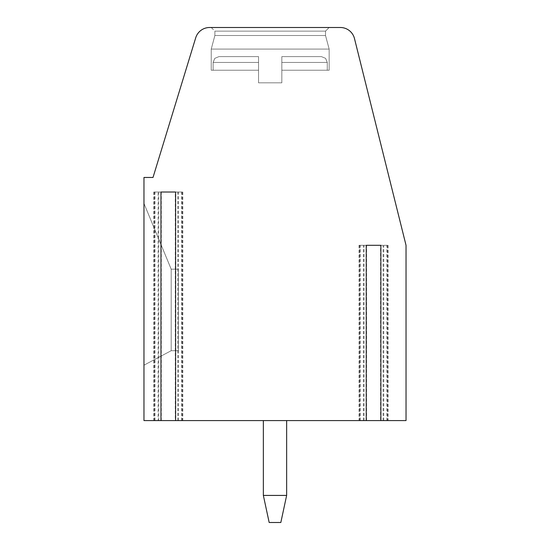 <?xml version="1.0" encoding="UTF-8"?>
<svg xmlns="http://www.w3.org/2000/svg" width="550" height="550" viewBox="0 0 550 550"><rect width="100%" height="100%" fill="white"/><g stroke="black" fill="none" stroke-linecap="round" stroke-linejoin="round"><path stroke-width="0.41" stroke-dasharray="2.75 2.06" d="M182.249 192.012L175.608 192.012L182.834 192.012L182.249 192.012L182.249 420.585L175.608 420.585L182.249 420.585M158.104 192.012L153.732 192.012L158.104 192.012L158.104 420.585L160.958 420.585L153.732 420.585L158.104 420.585M366.238 420.585L359.013 420.585L366.238 420.585M380.889 420.585L388.114 420.585L380.889 420.585M380.552 420.585L406.031 420.585L406.031 245.3L354.475 38.534A14.561 14.561 0 0 0 340.354 27.5L209.633 27.5A14.561 14.561 0 0 0 195.711 37.806L153.01 177.458L143.969 177.458L143.969 420.585L387.441 420.585L380.552 420.585L380.552 245.3L359.686 245.3L380.552 245.3M263.354 420.585L286.646 420.585L263.354 420.585L286.646 420.585L263.354 420.585L286.646 420.585L263.354 420.585L286.646 420.585L263.354 420.585L286.646 420.585L263.354 420.585L286.646 420.585L263.354 420.585L286.646 420.585L263.354 420.585L286.646 420.585L263.354 420.585L286.646 420.585L263.354 420.585L286.646 420.585L263.354 420.585L286.646 420.585L263.354 420.585L286.646 420.585L263.354 420.585L286.646 420.585L263.354 420.585L286.646 420.585L263.354 420.585L286.646 420.585L263.354 420.585L286.646 420.585L263.354 420.585L286.646 420.585L263.354 420.585L286.646 420.585L263.354 420.585L286.646 420.585L263.354 420.585L286.646 420.585L263.354 420.585L286.646 420.585L263.354 420.585L286.646 420.585L263.354 420.585L286.646 420.585L263.354 420.585L263.354 495.419L269.177 522.5L263.354 495.419L286.646 495.419L263.354 495.419L269.177 522.5L280.823 522.5L269.177 522.5L263.354 495.419L286.646 495.419L286.646 420.585L286.646 495.419L280.823 522.5L286.646 495.419L263.354 495.419L269.177 522.5L280.823 522.5L269.177 522.5L263.354 495.419L286.646 495.419L286.646 420.585L286.646 495.419L280.823 522.5L286.646 495.419L263.354 495.419L269.177 522.5L280.823 522.5L269.177 522.5L263.354 495.419L286.646 495.419L286.646 420.585L286.646 495.419L280.823 522.5L286.646 495.419L263.354 495.419L269.177 522.5L280.823 522.5L269.177 522.5L263.354 495.419L286.646 495.419L286.646 420.585L286.646 495.419L280.823 522.5L286.646 495.419L263.354 495.419L269.177 522.5L280.823 522.5L269.177 522.5L263.354 495.419L286.646 495.419L286.646 420.585L286.646 495.419L280.823 522.5L286.646 495.419L263.354 495.419L269.177 522.5L280.823 522.5L269.177 522.5L263.354 495.419L286.646 495.419L286.646 420.585L286.646 495.419L280.823 522.5L286.646 495.419L263.354 495.419L269.177 522.5L280.823 522.5L269.177 522.5L263.354 495.419L286.646 495.419L286.646 420.585L286.646 495.419L280.823 522.5L286.646 495.419L263.354 495.419L269.177 522.5L280.823 522.5L269.177 522.5L263.354 495.419L286.646 495.419L286.646 420.585L286.646 495.419L280.823 522.5L286.646 495.419L263.354 495.419L269.177 522.5L280.823 522.5L269.177 522.5L263.354 495.419L286.646 495.419L286.646 420.585L286.646 495.419L280.823 522.5L286.646 495.419L263.354 495.419L269.177 522.5L280.823 522.5L269.177 522.5L263.354 495.419L286.646 495.419L286.646 420.585L286.646 495.419L280.823 522.5L286.646 495.419L263.354 495.419L269.177 522.5L280.823 522.5L269.177 522.5L263.354 495.419L286.646 495.419L286.646 420.585L286.646 495.419L280.823 522.5L286.646 495.419L263.354 495.419L269.177 522.5L280.823 522.5L269.177 522.5L263.354 495.419L286.646 495.419L286.646 420.585L286.646 495.419L280.823 522.5L286.646 495.419L263.354 495.419L269.177 522.5L280.823 522.5L269.177 522.5L263.354 495.419L286.646 495.419L286.646 420.585L286.646 495.419L280.823 522.5L286.646 495.419L263.354 495.419L269.177 522.5L280.823 522.5L269.177 522.5L263.354 495.419L286.646 495.419L286.646 420.585L286.646 495.419L280.823 522.5L286.646 495.419L263.354 495.419L269.177 522.5L280.823 522.5L269.177 522.5L263.354 495.419L286.646 495.419L286.646 420.585L286.646 495.419L280.823 522.5L286.646 495.419L263.354 495.419L269.177 522.5L280.823 522.5L269.177 522.5L263.354 495.419L286.646 495.419L286.646 420.585L286.646 495.419L280.823 522.5L286.646 495.419L263.354 495.419L269.177 522.5L280.823 522.5L269.177 522.5L263.354 495.419L286.646 495.419L286.646 420.585L286.646 495.419L280.823 522.5L286.646 495.419L263.354 495.419L269.177 522.5L280.823 522.5L269.177 522.5L263.354 495.419L286.646 495.419L286.646 420.585L286.646 495.419L280.823 522.5L286.646 495.419L263.354 495.419L269.177 522.5L280.823 522.5L269.177 522.5L263.354 495.419L286.646 495.419L286.646 420.585L286.646 495.419L280.823 522.5L286.646 495.419L263.354 495.419L269.177 522.5L280.823 522.5L269.177 522.5L263.354 495.419L286.646 495.419L286.646 420.585L286.646 495.419L280.823 522.5L286.646 495.419L263.354 495.419L269.177 522.5L280.823 522.5L269.177 522.5L263.354 495.419L286.646 495.419L286.646 420.585L286.646 495.419L280.823 522.5L286.646 495.419L263.354 495.419L269.177 522.5L280.823 522.5L269.177 522.5L280.823 522.5L286.646 495.419L286.646 420.585L286.646 495.419L280.823 522.5L286.646 495.419L263.354 495.419L263.354 420.585L263.354 495.419M366.238 245.3L359.013 245.3L366.238 245.3M387.53 245.3L380.889 245.3L388.114 245.3L387.53 245.3L387.53 420.585M329.161 70.242L281.841 70.242L329.161 70.242L329.161 49.088L329.161 70.242L281.841 70.242L329.161 70.242L281.841 70.242L329.161 70.242L329.161 49.088L329.161 70.242L281.841 70.242L329.161 70.242L281.841 70.242L329.161 70.242L329.161 49.088L329.161 70.242L281.841 70.242L329.161 70.242L281.841 70.242L329.161 70.242L329.161 49.088L329.161 70.242L281.841 70.242L329.161 70.242L281.841 70.242L329.161 70.242L329.161 49.088L329.161 70.242L281.841 70.242L329.161 70.242L281.841 70.242L329.161 70.242L329.161 49.088L329.161 70.242L281.841 70.242L329.161 70.242L281.841 70.242L329.161 70.242L329.161 49.088L329.161 70.242L281.841 70.242L329.161 70.242L281.841 70.242L329.161 70.242L329.161 49.088L329.161 70.242L281.841 70.242L329.161 70.242L281.841 70.242L329.161 70.242L329.161 49.088L329.161 70.242L281.841 70.242L329.161 70.242L281.841 70.242L329.161 70.242L329.161 49.088L329.161 70.242L281.841 70.242L329.161 70.242L281.841 70.242L329.161 70.242L329.161 49.088L329.161 70.242L281.841 70.242L329.161 70.242L281.841 70.242L329.161 70.242L329.161 49.088L325.518 35.509L325.518 31.137L329.161 27.5L211.234 27.5L329.161 27.5L211.234 27.5L329.161 27.5L211.234 27.5L329.161 27.5L211.234 27.5L329.161 27.5L211.234 27.5L329.161 27.5L211.234 27.5L329.161 27.5L211.234 27.5L329.161 27.5L211.234 27.5L329.161 27.5L211.234 27.5L329.161 27.5L211.234 27.5L329.161 27.5L211.234 27.5L329.161 27.5L211.234 27.5L329.161 27.5L211.234 27.5L329.161 27.5L211.234 27.5L329.161 27.5L211.234 27.5L329.161 27.5L211.234 27.5L329.161 27.5L211.234 27.5L329.161 27.5L211.234 27.5L329.161 27.5L211.234 27.5L329.161 27.5L211.234 27.5L329.161 27.5L211.234 27.5L329.161 27.5L211.234 27.5L329.161 27.5L211.234 27.5L329.161 27.5L325.518 31.137L214.871 31.137L211.234 27.5M143.969 365.179L143.969 203.452L143.969 365.179L143.969 203.452L143.969 365.179L143.969 203.452L143.969 365.179L143.969 203.452L143.969 365.179L143.969 203.452L143.969 365.179L143.969 203.452L143.969 365.179L143.969 203.452L143.969 365.179L143.969 203.452L143.969 365.179L143.969 203.452L143.969 365.179L143.969 203.452L143.969 365.179L143.969 203.452L143.969 365.179L143.969 203.452L143.969 365.179L143.969 203.452L143.969 365.179L143.969 203.452L143.969 365.179L143.969 203.452L143.969 365.179L143.969 203.452L143.969 365.179L143.969 203.452L143.969 365.179L143.969 203.452L143.969 365.179L143.969 203.452L143.969 365.179L143.969 203.452L143.969 365.179L143.969 203.452L143.969 365.179L143.969 203.452L143.969 365.179L143.969 203.452L143.969 365.179L171.194 350.707L171.194 269.177L143.969 203.452L171.194 269.177L171.194 350.707L143.969 365.179L171.194 350.707L178.475 350.707L178.475 269.177L171.194 269.177L143.969 203.452L171.194 269.177L171.194 350.707L178.475 350.707L178.475 269.177L171.194 269.177L143.969 203.452L171.194 269.177L171.194 350.707L143.969 365.179L171.194 350.707L171.194 269.177L143.969 203.452L171.194 269.177L171.194 350.707L178.475 350.707L178.475 269.177L171.194 269.177L143.969 203.452L171.194 269.177L171.194 350.707L178.475 350.707L178.475 269.177L171.194 269.177L143.969 203.452L171.194 269.177L171.194 350.707L143.969 365.179L171.194 350.707L171.194 269.177L143.969 203.452L171.194 269.177L171.194 350.707L178.475 350.707L178.475 269.177L171.194 269.177L143.969 203.452L171.194 269.177L171.194 350.707L178.475 350.707L178.475 269.177L171.194 269.177L143.969 203.452L171.194 269.177L171.194 350.707L143.969 365.179L171.194 350.707L171.194 269.177L143.969 203.452L171.194 269.177L171.194 350.707L178.475 350.707L178.475 269.177L171.194 269.177L143.969 203.452L171.194 269.177L171.194 350.707L178.475 350.707L178.475 269.177L171.194 269.177L143.969 203.452L171.194 269.177L171.194 350.707L143.969 365.179L171.194 350.707L171.194 269.177L143.969 203.452L171.194 269.177L171.194 350.707L178.475 350.707L178.475 269.177L171.194 269.177L143.969 203.452L171.194 269.177L171.194 350.707L178.475 350.707L178.475 269.177L171.194 269.177L143.969 203.452L171.194 269.177L171.194 350.707L143.969 365.179L171.194 350.707L171.194 269.177L143.969 203.452L171.194 269.177L171.194 350.707L178.475 350.707L178.475 269.177L171.194 269.177L143.969 203.452L171.194 269.177L171.194 350.707L178.475 350.707L178.475 269.177L171.194 269.177L143.969 203.452L171.194 269.177L171.194 350.707L143.969 365.179L171.194 350.707L171.194 269.177L143.969 203.452L171.194 269.177L171.194 350.707L178.475 350.707L178.475 269.177L171.194 269.177L143.969 203.452L171.194 269.177L171.194 350.707L178.475 350.707L178.475 269.177L171.194 269.177L143.969 203.452L171.194 269.177L171.194 350.707L143.969 365.179L171.194 350.707L171.194 269.177L143.969 203.452L171.194 269.177L171.194 350.707L178.475 350.707L178.475 269.177L171.194 269.177L143.969 203.452L171.194 269.177L171.194 350.707L178.475 350.707L178.475 269.177L171.194 269.177L171.194 350.707L143.969 365.179L171.194 350.707L178.475 350.707L178.475 269.177L171.194 269.177L178.475 269.177L171.194 269.177L171.194 350.707L178.475 350.707L178.475 269.177L171.194 269.177L171.194 350.707L143.969 365.179L171.194 350.707L178.475 350.707L178.475 269.177L171.194 269.177L178.475 269.177L171.194 269.177L171.194 350.707L178.475 350.707L178.475 269.177L171.194 269.177L171.194 350.707L143.969 365.179L171.194 350.707L178.475 350.707L178.475 269.177L171.194 269.177L178.475 269.177L171.194 269.177L171.194 350.707L178.475 350.707L178.475 269.177L171.194 269.177L171.194 350.707L143.969 365.179L171.194 350.707L178.475 350.707L178.475 269.177L171.194 269.177L178.475 269.177L171.194 269.177L171.194 350.707L178.475 350.707L178.475 269.177L171.194 269.177L171.194 350.707L143.969 365.179L171.194 350.707L178.475 350.707L178.475 269.177L171.194 269.177L178.475 269.177L171.194 269.177L171.194 350.707L178.475 350.707L178.475 269.177L171.194 269.177L171.194 350.707L143.969 365.179L171.194 350.707L178.475 350.707L178.475 269.177L171.194 269.177L178.475 269.177L171.194 269.177L171.194 350.707L178.475 350.707L178.475 269.177L171.194 269.177L171.194 350.707L143.969 365.179L171.194 350.707L178.475 350.707L178.475 269.177L171.194 269.177L178.475 269.177L171.194 269.177L171.194 350.707L178.475 350.707L178.475 269.177L171.194 269.177L171.194 350.707L143.969 365.179L171.194 350.707L178.475 350.707L178.475 269.177L171.194 269.177L178.475 269.177L178.475 350.707L178.475 269.177L178.475 350.707L178.475 269.177L178.475 350.707L178.475 269.177L178.475 350.707L178.475 269.177L178.475 350.707L178.475 269.177L178.475 350.707L178.475 269.177L178.475 350.707L178.475 269.177L178.475 350.707L171.194 350.707L143.969 365.179L171.194 350.707L178.475 350.707L171.194 350.707L143.969 365.179L171.194 350.707L178.475 350.707L171.194 350.707L143.969 365.179L171.194 350.707L178.475 350.707L171.194 350.707L143.969 365.179L171.194 350.707L178.475 350.707L171.194 350.707L143.969 365.179L171.194 350.707L178.475 350.707L171.194 350.707L143.969 365.179L171.194 350.707L178.475 350.707L171.194 350.707L143.969 365.179M175.271 192.012L154.406 192.012L182.16 192.012L175.271 192.012L175.271 420.585M366.575 420.585L366.575 245.3M161.294 420.585L161.294 192.012M171.194 350.707L178.475 350.707L171.194 350.707M211.234 70.242L211.234 49.088L329.161 49.088L211.234 49.088L214.871 35.509L325.518 35.509L214.871 35.509L325.518 35.509L329.161 49.088L211.234 49.088L211.234 70.242L211.234 49.088L329.161 49.088L211.234 49.088L329.161 49.088L325.518 35.509L329.161 49.088L211.234 49.088L211.234 70.242L211.234 49.088L329.161 49.088L211.234 49.088L329.161 49.088L325.518 35.509L329.161 49.088L211.234 49.088L211.234 70.242L211.234 49.088L329.161 49.088L211.234 49.088L329.161 49.088L325.518 35.509L329.161 49.088L211.234 49.088L211.234 70.242L211.234 49.088L329.161 49.088L211.234 49.088L329.161 49.088L325.518 35.509L329.161 49.088L211.234 49.088L211.234 70.242L211.234 49.088L329.161 49.088L211.234 49.088L329.161 49.088L325.518 35.509L329.161 49.088L211.234 49.088L211.234 70.242L211.234 49.088L329.161 49.088L211.234 49.088L329.161 49.088L325.518 35.509L329.161 49.088L211.234 49.088L211.234 70.242L211.234 49.088L329.161 49.088L211.234 49.088L329.161 49.088L325.518 35.509L329.161 49.088L211.234 49.088L211.234 70.242L211.234 49.088L329.161 49.088L211.234 49.088L329.161 49.088L325.518 35.509L329.161 49.088L211.234 49.088L211.234 70.242L211.234 49.088L329.161 49.088L211.234 49.088L329.161 49.088L325.518 35.509L329.161 49.088L211.234 49.088L211.234 70.242L211.234 49.088L329.161 49.088L211.234 49.088L329.161 49.088L325.518 35.509L329.161 49.088L211.234 49.088L211.234 70.242L258.548 70.242L258.548 82.823L281.841 82.823L281.841 56.616L321.441 56.616L281.841 56.616L281.841 82.823L258.548 82.823L258.548 56.616L218.948 56.616L258.548 56.616L258.548 70.242L211.234 70.242L258.548 70.242L258.548 82.823L281.841 82.823L281.841 56.616L321.441 56.616L281.841 56.616L281.841 82.823L258.548 82.823L258.548 56.616L218.948 56.616L258.548 56.616L258.548 70.242L211.234 70.242L258.548 70.242L258.548 82.823L281.841 82.823L281.841 56.616L321.441 56.616L281.841 56.616L281.841 82.823L258.548 82.823L258.548 56.616L218.948 56.616L258.548 56.616L258.548 70.242L211.234 70.242L258.548 70.242L258.548 82.823L281.841 82.823L281.841 56.616L321.441 56.616L281.841 56.616L281.841 82.823L258.548 82.823L258.548 56.616L218.948 56.616L258.548 56.616L258.548 70.242L211.234 70.242L258.548 70.242L258.548 82.823L281.841 82.823L281.841 56.616L321.441 56.616L281.841 56.616L281.841 82.823L258.548 82.823L258.548 56.616L218.948 56.616L258.548 56.616L258.548 70.242L211.234 70.242L258.548 70.242L258.548 82.823L281.841 82.823L281.841 56.616L321.441 56.616L281.841 56.616L281.841 82.823L258.548 82.823L258.548 56.616L218.948 56.616L258.548 56.616L258.548 70.242L211.234 70.242L258.548 70.242L258.548 82.823L281.841 82.823L281.841 56.616L321.441 56.616L281.841 56.616L281.841 82.823L258.548 82.823L258.548 56.616L218.948 56.616L258.548 56.616L258.548 70.242L211.234 70.242L258.548 70.242L258.548 82.823L281.841 82.823L281.841 56.616L321.441 56.616L281.841 56.616L281.841 82.823L258.548 82.823L258.548 56.616L218.948 56.616L258.548 56.616L258.548 70.242L211.234 70.242L258.548 70.242L258.548 82.823L281.841 82.823L281.841 56.616L321.441 56.616L281.841 56.616L281.841 82.823L258.548 82.823L258.548 56.616L218.948 56.616L258.548 56.616L258.548 70.242L211.234 70.242L258.548 70.242L258.548 82.823L281.841 82.823L281.841 56.616L321.441 56.616L281.841 56.616L281.841 82.823L258.548 82.823L258.548 56.616L218.948 56.616L258.548 56.616L258.548 70.242L211.234 70.242L258.548 70.242L258.548 82.823L281.841 82.823L281.841 56.616L321.441 56.616L281.841 56.616L281.841 82.823L258.548 82.823L258.548 56.616L218.948 56.616L258.548 56.616L258.548 70.242L211.234 70.242L258.548 70.242L258.548 82.823L281.841 82.823L281.841 56.616L321.441 56.616L281.841 56.616L281.841 82.823L258.548 82.823L258.548 56.616L218.948 56.616L258.548 56.616L258.548 70.242L211.234 70.242L258.548 70.242L258.548 82.823L281.841 82.823L281.841 56.616L321.441 56.616L281.841 56.616L281.841 82.823L258.548 82.823L258.548 56.616L218.948 56.616L258.548 56.616L258.548 70.242L211.234 70.242L258.548 70.242L258.548 82.823L281.841 82.823L281.841 56.616L321.441 56.616L281.841 56.616L281.841 82.823L258.548 82.823L258.548 56.616L218.948 56.616L258.548 56.616L258.548 70.242L211.234 70.242L258.548 70.242L258.548 82.823L281.841 82.823L281.841 56.616L321.441 56.616L281.841 56.616L281.841 82.823L258.548 82.823L258.548 56.616L218.948 56.616L258.548 56.616L258.548 70.242L211.234 70.242L258.548 70.242L258.548 82.823L281.841 82.823L281.841 56.616L321.441 56.616L281.841 56.616L281.841 82.823L258.548 82.823L258.548 56.616L218.948 56.616L258.548 56.616L258.548 70.242L211.234 70.242L258.548 70.242L258.548 82.823L281.841 82.823L281.841 56.616L321.441 56.616L281.841 56.616L281.841 82.823L258.548 82.823L258.548 56.616L218.948 56.616L258.548 56.616L258.548 70.242L211.234 70.242L258.548 70.242L258.548 82.823L281.841 82.823L281.841 56.616L321.441 56.616L281.841 56.616L281.841 82.823L258.548 82.823L258.548 56.616L218.948 56.616L258.548 56.616L258.548 70.242L211.234 70.242L258.548 70.242L258.548 82.823L281.841 82.823L281.841 56.616L281.841 82.823L258.548 82.823L258.548 56.616L218.948 56.616L258.548 56.616L258.548 70.242L211.234 70.242L258.548 70.242L258.548 82.823L281.841 82.823L281.841 70.242L281.841 82.823L258.548 82.823L258.548 56.616L218.948 56.616L258.548 56.616L258.548 70.242L211.234 70.242L258.548 70.242L258.548 82.823L281.841 82.823L281.841 56.616L321.441 56.616L281.841 56.616L281.841 82.823L258.548 82.823L258.548 56.616L218.948 56.616L258.548 56.616L258.548 70.242L211.234 70.242L258.548 70.242L258.548 82.823L281.841 82.823L258.548 82.823L258.548 56.616L258.548 70.242L211.234 70.242L258.548 70.242L258.548 82.823L258.548 70.242L211.234 70.242L211.234 49.088L329.161 49.088L211.234 49.088L329.161 49.088L325.518 35.509L325.518 31.137L214.871 31.137L214.871 35.509L214.871 31.137L325.518 31.137L214.871 31.137L325.518 31.137L329.161 27.5L325.518 31.137L214.871 31.137L214.871 35.509L214.871 31.137L325.518 31.137L214.871 31.137L325.518 31.137L329.161 27.5L325.518 31.137L214.871 31.137L214.871 35.509L214.871 31.137L325.518 31.137L214.871 31.137L325.518 31.137L329.161 27.5L325.518 31.137L214.871 31.137L214.871 35.509L214.871 31.137L325.518 31.137L214.871 31.137L325.518 31.137L329.161 27.5L325.518 31.137L214.871 31.137L214.871 35.509L214.871 31.137L325.518 31.137L214.871 31.137L325.518 31.137L329.161 27.5L325.518 31.137L214.871 31.137L214.871 35.509L214.871 31.137L325.518 31.137L214.871 31.137L325.518 31.137L329.161 27.5L325.518 31.137L214.871 31.137L214.871 35.509L214.871 31.137L325.518 31.137L214.871 31.137L325.518 31.137L329.161 27.5L325.518 31.137L214.871 31.137L214.871 35.509L214.871 31.137L325.518 31.137L214.871 31.137L325.518 31.137L329.161 27.5L325.518 31.137L214.871 31.137L214.871 35.509L214.871 31.137L325.518 31.137L214.871 31.137L325.518 31.137L329.161 27.5L325.518 31.137L214.871 31.137L214.871 35.509L214.871 31.137L325.518 31.137L214.871 31.137L325.518 31.137L329.161 27.5L325.518 31.137L214.871 31.137L214.871 35.509L214.871 31.137L325.518 31.137L214.871 31.137L325.518 31.137L329.161 27.5M325.518 35.509L214.871 35.509L214.871 31.137L325.518 31.137L325.518 35.509L214.871 35.509L211.234 49.088L214.871 35.509L325.518 35.509L325.518 31.137L325.518 35.509L214.871 35.509L325.518 35.509L214.871 35.509L211.234 49.088L214.871 35.509L325.518 35.509L325.518 31.137L325.518 35.509L214.871 35.509L325.518 35.509L214.871 35.509L211.234 49.088L214.871 35.509L325.518 35.509L325.518 31.137L325.518 35.509L214.871 35.509L325.518 35.509L214.871 35.509L211.234 49.088L214.871 35.509L325.518 35.509L325.518 31.137L325.518 35.509L214.871 35.509L325.518 35.509L214.871 35.509L211.234 49.088L214.871 35.509L325.518 35.509L325.518 31.137L325.518 35.509L214.871 35.509L325.518 35.509L214.871 35.509L211.234 49.088L214.871 35.509L325.518 35.509L325.518 31.137L325.518 35.509L214.871 35.509L325.518 35.509L214.871 35.509L211.234 49.088L214.871 35.509L325.518 35.509L325.518 31.137L325.518 35.509L214.871 35.509L325.518 35.509L214.871 35.509L211.234 49.088L214.871 35.509L325.518 35.509L325.518 31.137L325.518 35.509L214.871 35.509L325.518 35.509L214.871 35.509L211.234 49.088L214.871 35.509L325.518 35.509L325.518 31.137L325.518 35.509L214.871 35.509L325.518 35.509L214.871 35.509L211.234 49.088L214.871 35.509L325.518 35.509L325.518 31.137L325.518 35.509L214.871 35.509L325.518 35.509L214.871 35.509L211.234 49.088L214.871 35.509L325.518 35.509M281.841 56.616L321.441 56.616L281.841 56.616L281.841 62.439L281.841 56.616L321.441 56.616L281.841 56.616L281.841 62.439L281.841 56.616L321.441 56.616L281.841 56.616L281.841 62.439L281.841 56.616L321.441 56.616L281.841 56.616M281.841 70.242L281.841 62.439L327.264 62.439L281.841 62.439L327.264 62.439L281.841 62.439L327.264 62.439L281.841 62.439L327.264 62.439L281.841 62.439L327.264 62.439L281.841 62.439L327.264 62.439L281.841 62.439L327.264 62.439L281.841 62.439L327.264 62.439L281.841 62.439L327.264 62.439L281.841 62.439L327.264 62.439L281.841 62.439L327.264 62.439L281.841 62.439L327.264 62.439L281.841 62.439L327.264 62.439L281.841 62.439L327.264 62.439L281.841 62.439L327.264 62.439L281.841 62.439L327.264 62.439L281.841 62.439L327.264 62.439L281.841 62.439L327.264 62.439L281.841 62.439L327.264 62.439L281.841 62.439L327.264 62.439L281.841 62.439L327.264 62.439L281.841 62.439L327.264 62.439L281.841 62.439L327.264 62.439L281.841 62.439L281.841 82.823L258.548 82.823L281.841 82.823L281.841 70.242M258.548 56.616L218.948 56.616L258.548 56.616L258.548 62.439L258.548 56.616L218.948 56.616L258.548 56.616M258.548 70.242L258.548 62.439L213.125 62.439L258.548 62.439L213.125 62.439L258.548 62.439L213.125 62.439L258.548 62.439L213.125 62.439L258.548 62.439L213.125 62.439L258.548 62.439L213.125 62.439L258.548 62.439L213.125 62.439L258.548 62.439L213.125 62.439L258.548 62.439L213.125 62.439L258.548 62.439L213.125 62.439L258.548 62.439L213.125 62.439L258.548 62.439L213.125 62.439L258.548 62.439L213.125 62.439L258.548 62.439L213.125 62.439L258.548 62.439L213.125 62.439L258.548 62.439L213.125 62.439L258.548 62.439L213.125 62.439L258.548 62.439L213.125 62.439L258.548 62.439L213.125 62.439L258.548 62.439L213.125 62.439L258.548 62.439L213.125 62.439L258.548 62.439L213.125 62.439L258.548 62.439L213.125 62.439L258.548 62.439L258.548 70.242M286.646 495.419L286.646 420.585M359.597 420.585L359.597 245.3M383.749 420.585L383.749 245.3M363.378 420.585L363.378 245.3M154.99 420.585L154.99 192.012M158.771 420.585L158.771 192.012M177.794 420.585L177.794 192.012M181.576 420.585L181.576 192.012M360.271 420.585L360.271 245.3M364.052 420.585L364.052 245.3M383.075 420.585L383.075 245.3M386.856 420.585L386.856 245.3M154.316 420.585L154.316 192.012M178.468 420.585L178.468 192.012M388.114 245.3L388.114 420.585M359.013 245.3L359.013 420.585M154.406 192.012L154.406 420.585M182.16 192.012L182.16 420.585M359.686 245.3L359.686 420.585M387.441 245.3L387.441 420.585M213.125 70.242L213.125 62.439L213.125 70.242L213.125 62.439L213.125 70.242L213.125 62.439L213.125 70.242L213.125 62.439L213.125 70.242L213.125 62.439L213.125 70.242L213.125 62.439L213.125 70.242L213.125 62.439L213.125 70.242L213.125 62.439L213.125 70.242L213.125 62.439L213.125 70.242L213.125 62.439L213.125 70.242L213.125 62.439L213.125 70.242L213.125 62.439L214.796 58.355L218.948 56.616L214.796 58.355L213.125 62.439L214.796 58.355L218.948 56.616L214.796 58.355L213.125 62.439L214.796 58.355L218.948 56.616L214.796 58.355L213.125 62.439L214.796 58.355L218.948 56.616L214.796 58.355L213.125 62.439L214.796 58.355L218.948 56.616L214.796 58.355L213.125 62.439L214.796 58.355L218.948 56.616L214.796 58.355L213.125 62.439L214.796 58.355L218.948 56.616L214.796 58.355L213.125 62.439L214.796 58.355L218.948 56.616L214.796 58.355L213.125 62.439L214.796 58.355L218.948 56.616L214.796 58.355L213.125 62.439L214.796 58.355L218.948 56.616L214.796 58.355L213.125 62.439L214.796 58.355L218.948 56.616L214.796 58.355L213.125 62.439L214.796 58.355L218.948 56.616M327.264 70.242L327.264 62.439L327.264 70.242L327.264 62.439L327.264 70.242L327.264 62.439L327.264 70.242L327.264 62.439L327.264 70.242L327.264 62.439L327.264 70.242L327.264 62.439L327.264 70.242L327.264 62.439L327.264 70.242L327.264 62.439L327.264 70.242L327.264 62.439L327.264 70.242L327.264 62.439L327.264 70.242L327.264 62.439L327.264 70.242L327.264 62.439L325.593 58.355L321.441 56.616L325.593 58.355L327.264 62.439L325.593 58.355L321.441 56.616L325.593 58.355L327.264 62.439L325.593 58.355L321.441 56.616L325.593 58.355L327.264 62.439L325.593 58.355L321.441 56.616L325.593 58.355L327.264 62.439L325.593 58.355L321.441 56.616L325.593 58.355L327.264 62.439L325.593 58.355L321.441 56.616L325.593 58.355L327.264 62.439L325.593 58.355L321.441 56.616L325.593 58.355L327.264 62.439L325.593 58.355L321.441 56.616L325.593 58.355L327.264 62.439L325.593 58.355L321.441 56.616L325.593 58.355L327.264 62.439L325.593 58.355L321.441 56.616L325.593 58.355L327.264 62.439L325.593 58.355L321.441 56.616L325.593 58.355L327.264 62.439L325.593 58.355L321.441 56.616M153.732 192.012L153.732 420.585M182.834 192.012L182.834 420.585"/><path stroke-width="0.82" d="M175.608 192.012L160.958 192.012L175.608 192.012L175.608 420.585L366.238 420.585L366.238 245.3L380.889 245.3L366.238 245.3M366.238 420.585L406.031 420.585L406.031 245.3L354.475 38.534A14.561 14.561 0 0 0 340.354 27.5L209.633 27.5A14.561 14.561 0 0 0 195.711 37.806L153.01 177.458L143.969 177.458L143.969 420.585L160.958 420.585L160.958 192.012M380.889 420.585L380.889 245.3M160.958 420.585L175.608 420.585M269.177 522.5L263.354 495.419L286.646 495.419L280.823 522.5L269.177 522.5M286.646 495.419L286.646 420.585M263.354 420.585L263.354 495.419"/></g></svg>
